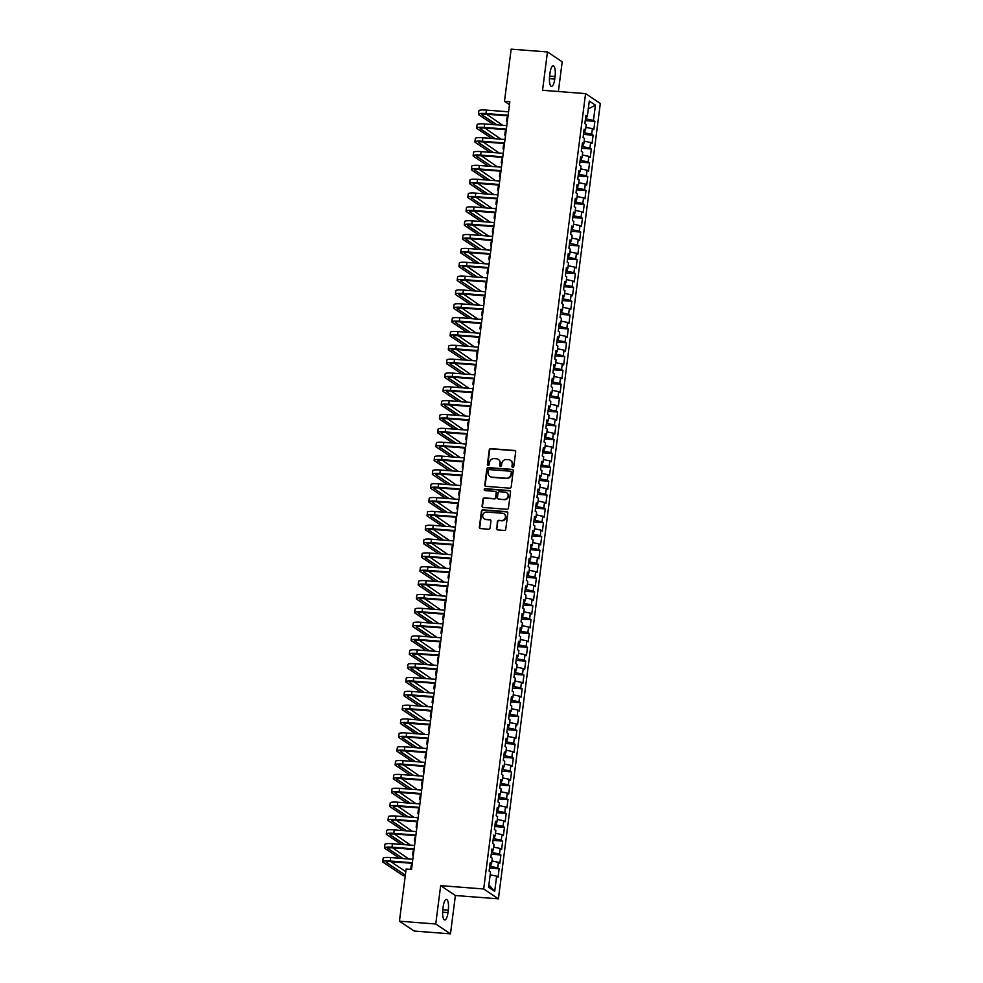 <?xml version="1.0" encoding="UTF-8"?>
<svg xmlns="http://www.w3.org/2000/svg" width="983" height="983" viewBox="0 0 983 983"><rect width="100%" height="100%" fill="white"/><g stroke="black" fill="none" stroke-linecap="round" stroke-linejoin="round"><path stroke-width="1.47" d="M512.77 467.244A0.971 0.909 -56.2 0 0 513.814 466.36L515.657 451.922A1.388 1.302 -56.2 0 0 514.514 450.472L490.763 448.629A1.388 1.302 -56.2 0 0 489.264 449.895L487.421 464.332A0.971 0.909 -56.2 0 0 488.219 465.352A0.971 0.909 -56.2 0 0 489.264 464.468L489.509 462.6A4.436 4.178 -56.2 0 1 494.289 458.582L496.268 458.729A4.436 4.178 -56.2 0 1 499.929 463.411L499.696 465.278A0.971 0.909 -56.2 0 0 500.494 466.298A0.971 0.909 -56.2 0 0 501.539 465.414L501.772 463.546A4.436 4.178 -56.2 0 1 506.564 459.528L508.543 459.675A4.436 4.178 -56.2 0 1 512.204 464.357L511.971 466.225A0.971 0.909 -56.2 0 0 512.77 467.244M496.464 528.449A1.388 1.302 -56.2 0 0 497.607 529.911L504.279 530.427A1.388 1.302 -56.2 0 0 505.766 529.173L507.818 513.138A1.388 1.302 -56.2 0 0 506.675 511.676L482.923 509.845A1.388 1.302 -56.2 0 0 481.424 511.099L479.372 527.134A1.388 1.302 -56.2 0 0 480.515 528.596L488.563 529.21A1.388 1.302 -56.2 0 0 490.062 527.957L490.947 521.101A1.388 1.302 -56.2 0 0 489.792 519.638L485.799 519.331A3.711 3.49 -56.2 0 1 482.96 514.551A3.711 3.49 -56.2 0 1 486.732 512.057L502.374 513.261A3.711 3.49 -56.2 0 1 505.225 518.041A3.711 3.49 -56.2 0 1 501.441 520.535L498.836 520.339A1.388 1.302 -56.2 0 0 497.337 521.592L496.857 528.719A1.388 1.302 -56.2 0 0 497.226 529.825M435.752 923.995L450.472 933.85L455.387 895.513L440.667 885.658L435.752 923.995L399.442 921.194L406.126 869.009L411.508 869.427L509.858 101.753L504.476 101.335L509.477 104.677M440.667 885.658L483.685 888.976L585.573 93.618L600.306 103.461L498.406 898.831L483.685 888.976M558.381 91.517L562.19 61.806L547.457 51.952L542.555 90.289L585.573 93.618M547.457 51.952L511.16 49.15L504.476 101.335M509.685 488.17A1.388 1.302 -56.2 0 0 511.185 486.917L513.237 470.882A1.388 1.302 -56.2 0 0 512.094 469.419L488.33 467.589A1.388 1.302 -56.2 0 0 486.843 468.842L484.791 484.877A1.388 1.302 -56.2 0 0 485.934 486.339L509.685 488.17M510.533 492.004L508.469 508.039A1.388 1.302 -56.2 0 1 506.982 509.292L483.218 507.461A1.388 1.302 -56.2 0 1 482.075 505.999L482.96 499.143A1.388 1.302 -56.2 0 1 484.447 497.889L494.08 498.627A1.388 1.302 -56.2 0 0 495.579 497.373L496.157 492.827A1.388 1.302 -56.2 0 0 495.014 491.365L484.988 490.591A0.971 0.909 -56.2 0 1 484.238 489.337A0.971 0.909 -56.2 0 1 485.233 488.686L509.378 490.554A1.388 1.302 -56.2 0 1 510.533 492.004M585.254 120.59L594.875 121.327L593.462 120.381L595.415 105.156L589.284 101.052L587.342 116.289L585.929 115.343L584.86 123.649L586.273 124.583L585.561 130.125L584.148 129.178L583.091 137.485L584.504 138.431L583.791 143.973L582.378 143.026L581.309 151.333L582.722 152.279L582.022 157.808L580.609 156.862L579.54 165.169L580.953 166.115L580.24 171.656L578.827 170.71L577.771 179.017L579.184 179.963L578.471 185.492L577.058 184.546L576.001 192.852L577.414 193.798L576.702 199.34L575.288 198.394L574.219 206.7L575.633 207.646L574.92 213.176L573.519 212.23L572.45 220.536L573.863 221.482L573.15 227.024L571.737 226.078L570.681 234.384L572.094 235.33L571.381 240.86L569.968 239.913L568.899 248.22L570.312 249.166L569.612 254.708L568.199 253.761L567.13 262.068L568.543 263.014L567.83 268.543L566.417 267.597L565.36 275.904L566.773 276.85L566.061 282.391L564.647 281.445L563.578 289.752L564.992 290.698L564.291 296.227L562.878 295.281L561.809 303.587L563.222 304.533L562.509 310.075L561.096 309.129L560.04 317.435L561.453 318.381L560.74 323.911L559.327 322.965L558.258 331.271L559.671 332.217L558.971 337.759L557.558 336.813L556.489 345.119L557.902 346.065L557.189 351.595L555.776 350.648L554.719 358.955L556.132 359.901L555.42 365.443L554.007 364.496L552.95 372.803L554.351 373.749L553.65 379.278L552.237 378.332L551.168 386.638L552.581 387.585L551.868 393.126L550.455 392.18L549.399 400.486L550.812 401.433L550.099 406.962L548.686 406.016L547.629 414.322L549.042 415.268L548.33 420.81L546.917 419.864L545.848 428.17L547.261 429.116L546.56 434.646L545.147 433.7L544.078 442.006L545.491 442.952L544.779 448.494L543.366 447.548L542.309 455.854L543.722 456.8L543.009 462.329L541.596 461.396L540.527 469.69L541.94 470.636L541.24 476.177L539.827 475.231L538.758 483.538L540.171 484.484L539.458 490.013L538.045 489.079L536.988 497.373L538.401 498.32L537.689 503.861L536.276 502.915L535.207 511.221L536.62 512.168L535.919 517.697L534.506 516.763L533.437 525.057L534.85 526.003L534.138 531.545L532.725 530.599L531.668 538.905L533.081 539.851L532.368 545.393L530.955 544.447L529.886 552.753L531.299 553.687L530.599 559.229L529.186 558.283L528.117 566.589L529.53 567.535L528.817 573.077L527.404 572.131L526.347 580.437L527.76 581.371L527.048 586.912L525.635 585.966L524.578 594.273L525.991 595.219L525.278 600.76L523.865 599.814L522.796 608.121L524.209 609.055L523.497 614.596L522.096 613.65L521.027 621.956L522.44 622.903L521.727 628.444L520.314 627.498L519.257 635.804L520.671 636.751L519.958 642.28L518.545 641.334L517.476 649.64L518.889 650.586L518.188 656.128L516.775 655.182L515.706 663.488L517.119 664.434L516.407 669.964L514.994 669.018L513.937 677.324L515.35 678.27L514.637 683.812L513.224 682.866L512.155 691.172L513.568 692.118L512.868 697.647L511.455 696.701L510.386 705.008L511.799 705.954L511.086 711.495L509.673 710.549L508.616 718.856L510.03 719.802L509.317 725.331L507.904 724.385L506.835 732.691L508.248 733.637L507.547 739.179L506.134 738.233L505.065 746.539L506.478 747.485L505.766 753.015L504.353 752.069L503.296 760.375L504.709 761.321L503.996 766.863L502.583 765.917L501.527 774.223L502.94 775.169L502.227 780.699L500.814 779.752L499.745 788.059L501.158 789.005L500.445 794.547L499.045 793.6L497.976 801.907L499.389 802.853L498.676 808.382L497.263 807.436L496.206 815.743L497.619 816.689L496.906 822.23L495.493 821.284L494.424 829.591L495.837 830.537L495.137 836.066L493.724 835.12L492.655 843.426L494.068 844.372L493.355 849.914L491.942 848.968L490.886 857.274L492.299 858.22L491.586 863.75L490.173 862.804L489.104 871.11L490.517 872.056L488.576 887.28L494.695 891.384L488.883 884.86M594.875 121.327L593.818 129.633L592.405 128.687L591.692 134.229L583.705 132.668M583.484 134.425L593.105 135.175L591.692 134.229M593.105 135.175L592.036 143.481L590.623 142.535L589.923 148.064L581.936 146.504M581.703 148.273L591.336 149.011L589.923 148.064M591.336 149.011L590.267 157.317L588.854 156.371L588.141 161.912L580.154 160.352M579.933 162.109L589.554 162.859L588.141 161.912M589.554 162.859L588.498 171.165L587.084 170.219L586.372 175.748L578.385 174.188M578.164 175.957L587.785 176.694L586.372 175.748M587.785 176.694L586.728 185.001L585.315 184.054L584.602 189.596L576.616 188.036M576.382 189.793L586.015 190.542L584.602 189.596M586.015 190.542L584.946 198.849L583.533 197.902L582.833 203.432L574.834 201.871M574.613 203.641L584.234 204.378L582.833 203.432M584.234 204.378L583.177 212.684L581.764 211.738L581.051 217.28L573.064 215.719M572.843 217.476L582.464 218.226L581.051 217.28M582.464 218.226L581.408 226.532L579.995 225.586L579.282 231.116L571.295 229.555M571.074 231.324L580.695 232.062L579.282 231.116M580.695 232.062L579.626 240.368L578.213 239.422L577.513 244.964L569.526 243.403M569.292 245.16L578.926 245.91L577.513 244.964M578.926 245.91L577.857 254.216L576.443 253.27L575.731 258.799L567.744 257.251M567.523 259.008L577.144 259.745L575.731 258.799M577.144 259.745L576.087 268.052L574.674 267.106L573.961 272.647L565.975 271.087M565.753 272.844L575.374 273.593L573.961 272.647M575.374 273.593L574.305 281.9L572.892 280.954L572.192 286.483L564.205 284.935M563.972 286.692L573.605 287.429L572.192 286.483M573.605 287.429L572.536 295.736L571.123 294.789L570.41 300.331L562.423 298.771M562.202 300.528L571.823 301.277L570.41 300.331M571.823 301.277L570.767 309.584L569.354 308.637L568.641 314.167L560.654 312.619M560.433 314.376L570.054 315.113L568.641 314.167M570.054 315.113L568.985 323.419L567.572 322.473L566.872 328.015L558.885 326.454M558.651 328.211L568.285 328.961L566.872 328.015M568.285 328.961L567.216 337.267L565.803 336.321L565.09 341.851L557.103 340.302M556.882 342.059L566.503 342.797L565.09 341.851M566.503 342.797L565.446 351.103L564.033 350.157L563.32 355.699L555.334 354.138M555.112 355.895L564.734 356.645L563.32 355.699M564.734 356.645L563.677 364.951L562.264 364.005L561.551 369.534L553.564 367.986M553.331 369.743L562.964 370.48L561.551 369.534M562.964 370.48L561.895 378.787L560.482 377.841L559.782 383.382L551.782 381.822M551.561 383.579L561.182 384.328L559.782 383.382M561.182 384.328L560.126 392.635L558.713 391.689L558 397.218L550.013 395.67M549.792 397.427L559.413 398.164L558 397.218M559.413 398.164L558.356 406.471L556.943 405.524L556.231 411.066L548.244 409.506M548.01 411.263L557.644 412.012L556.231 411.066M557.644 412.012L556.575 420.319L555.162 419.372L554.461 424.914L546.474 423.354M546.241 425.111L555.874 425.848L554.461 424.914M555.874 425.848L554.805 434.154L553.392 433.208L552.679 438.75L544.693 437.189M544.471 438.946L554.093 439.696L552.679 438.75M554.093 439.696L553.036 448.002L551.623 447.056L550.91 452.598L542.923 451.037M542.702 452.794L552.323 453.532L550.91 452.598M552.323 453.532L551.254 461.838L549.841 460.892L549.141 466.434L541.154 464.873M540.92 466.642L550.554 467.38L549.141 466.434M550.554 467.38L549.485 475.686L548.072 474.74L547.359 480.282L539.372 478.721M539.151 480.478L548.772 481.215L547.359 480.282M548.772 481.215L547.715 489.522L546.302 488.576L545.59 494.117L537.603 492.557M537.382 494.326L547.003 495.063L545.59 494.117M547.003 495.063L545.934 503.37L544.521 502.424L543.82 507.965L535.833 506.405M535.6 508.162L545.233 508.911L543.82 507.965M545.233 508.911L544.164 517.205L542.751 516.272L542.038 521.801L534.052 520.24M533.83 522.01L543.452 522.747L542.038 521.801M543.452 522.747L542.395 531.053L540.982 530.107L540.269 535.649L532.282 534.088M532.061 535.846L541.682 536.595L540.269 535.649M541.682 536.595L540.613 544.889L539.212 543.955L538.5 549.485L530.513 547.924M530.279 549.694L539.913 550.431L538.5 549.485M539.913 550.431L538.844 558.737L537.431 557.791L536.718 563.333L528.731 561.772M528.51 563.529L538.131 564.279L536.718 563.333M538.131 564.279L537.074 572.573L535.661 571.639L534.949 577.168L526.962 575.608M526.741 577.377L536.362 578.115L534.949 577.168M536.362 578.115L535.305 586.421L533.892 585.475L533.179 591.016L525.192 589.456M524.959 591.213L534.592 591.963L533.179 591.016M534.592 591.963L533.523 600.269L532.11 599.323L531.41 604.852L523.411 603.292M523.189 605.061L532.823 605.798L531.41 604.852M532.823 605.798L531.754 614.105L530.341 613.159L529.628 618.7L521.641 617.14M521.42 618.897L531.041 619.646L529.628 618.7M531.041 619.646L529.984 627.953L528.571 627.007L527.859 632.536L519.872 630.975M519.651 632.745L529.272 633.482L527.859 632.536M529.272 633.482L528.203 641.788L526.79 640.842L526.089 646.384L518.102 644.823M517.869 646.581L527.502 647.33L526.089 646.384M527.502 647.33L526.433 655.636L525.02 654.69L524.308 660.22L516.321 658.659M516.1 660.429L525.721 661.166L524.308 660.22M525.721 661.166L524.664 669.472L523.251 668.526L522.538 674.068L514.551 672.507M514.33 674.264L523.951 675.014L522.538 674.068M523.951 675.014L522.882 683.32L521.469 682.374L520.769 687.903L512.782 686.343M512.548 688.112L522.182 688.85L520.769 687.903M522.182 688.85L521.113 697.156L519.7 696.21L518.987 701.751L511 700.191M510.779 701.948L520.4 702.698L518.987 701.751M520.4 702.698L519.343 711.004L517.93 710.058L517.218 715.587L509.231 714.027M509.01 715.796L518.631 716.533L517.218 715.587M518.631 716.533L517.562 724.84L516.149 723.893L515.448 729.435L507.461 727.875M507.228 729.632L516.861 730.381L515.448 729.435M516.861 730.381L515.792 738.688L514.379 737.741L513.667 743.271L505.68 741.723M505.459 743.48L515.08 744.217L513.667 743.271M515.08 744.217L514.023 752.523L512.61 751.577L511.897 757.119L503.91 755.558M503.689 757.315L513.31 758.065L511.897 757.119M513.31 758.065L512.254 766.371L510.841 765.425L510.128 770.955L502.141 769.406M501.908 771.163L511.541 771.901L510.128 770.955M511.541 771.901L510.472 780.207L509.059 779.261L508.358 784.803L500.359 783.242M500.138 784.999L509.759 785.749L508.358 784.803M509.759 785.749L508.702 794.055L507.289 793.109L506.577 798.638L498.59 797.09M498.369 798.847L507.99 799.584L506.577 798.638M507.99 799.584L506.933 807.891L505.52 806.945L504.807 812.486L496.82 810.926M496.587 812.683L506.22 813.433L504.807 812.486M506.22 813.433L505.151 821.739L503.738 820.793L503.038 826.322L495.051 824.774M494.818 826.531L504.451 827.268L503.038 826.322M504.451 827.268L503.382 835.575L501.969 834.628L501.256 840.17L493.269 838.61M493.048 840.367L502.669 841.116L501.256 840.17M502.669 841.116L501.613 849.423L500.2 848.476L499.487 854.006L491.5 852.458M491.279 854.215L500.9 854.952L499.487 854.006M500.9 854.952L499.831 863.258L498.418 862.312L497.717 867.854L489.731 866.293M489.497 868.05L499.131 868.8L497.717 867.854M499.131 868.8L498.062 877.106L496.648 876.16L494.695 891.384M491.586 863.75L490.013 864.02M496.648 876.16L490.173 874.784M493.355 849.914L491.795 850.184M490.738 866.379L491.07 863.848M498.418 862.312L491.942 860.936M495.137 836.066L493.564 836.336M492.52 852.531L492.839 850M500.2 848.476L493.724 847.1M496.906 822.23L495.334 822.501M494.289 838.696L494.609 836.164M501.969 834.628L495.493 833.252M498.676 808.382L497.115 808.653M496.059 824.848L496.39 822.316M503.738 820.793L497.263 819.417M500.445 794.547L498.885 794.817M497.84 811L498.16 808.481M505.52 806.945L499.032 805.569M502.227 780.699L500.654 780.969M499.61 797.164L499.929 794.633M507.289 793.109L500.814 791.733M503.996 766.863L502.424 767.133M501.379 783.316L501.711 780.785M509.059 779.261L502.583 777.885M505.766 753.015L504.205 753.285M503.161 769.48L503.48 766.949M510.841 765.425L504.353 764.049M507.547 739.179L505.975 739.449M504.93 755.632L505.25 753.101M512.61 751.577L506.134 750.201M509.317 725.331L507.744 725.601M506.7 741.796L507.031 739.265M514.379 737.741L507.904 736.365M511.086 711.495L509.526 711.766M508.481 727.948L508.801 725.417M516.149 723.893L509.673 722.517M512.868 697.647L511.295 697.918M510.251 714.113L510.57 711.581M517.93 710.058L511.455 708.682M514.637 683.812L513.065 684.082M512.02 700.265L512.352 697.733M519.7 696.21L513.224 694.834M516.407 669.964L514.846 670.234M513.79 686.429L514.121 683.898M521.469 682.374L514.994 680.998M518.188 656.128L516.616 656.398M515.571 672.581L515.891 670.05M523.251 668.526L516.775 667.15M519.958 642.28L518.385 642.55M517.341 658.745L517.66 656.214M525.02 654.69L518.545 653.314M521.727 628.444L520.167 628.702M519.11 644.897L519.442 642.366M526.79 640.842L520.314 639.466M523.497 614.596L521.936 614.866M520.892 631.061L521.211 628.53M528.571 627.007L522.096 625.63M525.278 600.76L523.706 601.018M522.661 617.213L522.981 614.682M530.341 613.159L523.865 611.782M527.048 586.912L525.475 587.183M524.431 603.378L524.762 600.846M532.11 599.323L525.635 597.947M528.817 573.077L527.257 573.335M526.212 589.53L526.532 586.998M533.892 585.475L527.404 584.099M530.599 559.229L529.026 559.499M527.982 575.694L528.301 573.163M535.661 571.639L529.186 570.263M532.368 545.393L530.795 545.651M529.751 561.846L530.083 559.315M537.431 557.791L530.955 556.415M534.138 531.545L532.577 531.815M531.533 548.01L531.852 545.479M539.212 543.955L532.725 542.579M535.919 517.697L534.347 517.967M533.302 534.162L533.622 531.631M540.982 530.107L534.506 528.731M537.689 503.861L536.116 504.132M535.071 520.326L535.403 517.795M542.751 516.272L536.276 514.895M539.458 490.013L537.898 490.284M536.841 506.478L537.173 503.947M544.521 502.424L538.045 501.047M541.24 476.177L539.667 476.448M538.623 492.643L538.942 490.112M546.302 488.576L539.827 487.212M543.009 462.329L541.436 462.6M540.392 478.795L540.711 476.264M548.072 474.74L541.596 473.364M544.779 448.494L543.218 448.764M542.161 464.959L542.493 462.428M549.841 460.892L543.366 459.528M546.56 434.646L544.987 434.916M543.943 451.111L544.263 448.58M551.623 447.056L545.147 445.68M548.33 420.81L546.757 421.08M545.712 437.275L546.032 434.744M553.392 433.208L546.917 431.844M550.099 406.962L548.539 407.232M547.482 423.427L547.814 420.896M555.162 419.372L548.686 417.996M551.868 393.126L550.308 393.397M549.264 409.592L549.583 407.06M556.943 405.524L550.455 404.148M553.65 379.278L552.077 379.549M551.033 395.744L551.352 393.212M558.713 391.689L552.237 390.312M555.42 365.443L553.847 365.713M552.802 381.908L553.134 379.377M560.482 377.841L554.007 376.464M557.189 351.595L555.628 351.865M554.584 368.06L554.904 365.529M562.264 364.005L555.776 362.629M558.971 337.759L557.398 338.029M556.353 354.224L556.673 351.693M564.033 350.157L557.558 348.781M560.74 323.911L559.167 324.181M558.123 340.376L558.455 337.845M565.803 336.321L559.327 334.945M562.509 310.075L560.949 310.345M559.892 326.528L560.224 324.009M567.572 322.473L561.096 321.097M564.291 296.227L562.718 296.497M561.674 312.692L561.993 310.161M569.354 308.637L562.878 307.261M566.061 282.391L564.488 282.662M563.443 298.844L563.775 296.313M571.123 294.789L564.647 293.413M567.83 268.543L566.269 268.814M565.213 285.009L565.544 282.477M572.892 280.954L566.417 279.577M569.612 254.708L568.039 254.978M566.994 271.161L567.314 268.629M574.674 267.106L568.199 265.729M571.381 240.86L569.808 241.13M568.764 257.325L569.083 254.794M576.443 253.27L569.968 251.894M573.15 227.024L571.59 227.294M570.533 243.477L570.865 240.946M578.213 239.422L571.737 238.046M574.92 213.176L573.359 213.446M572.315 229.641L572.634 227.11M579.995 225.586L573.507 224.21M576.702 199.34L575.129 199.61M574.084 215.793L574.404 213.262M581.764 211.738L575.288 210.362M578.471 185.492L576.898 185.762M575.854 201.957L576.185 199.426M583.533 197.902L577.058 196.526M580.24 171.656L578.68 171.927M577.635 188.109L577.955 185.578M585.315 184.054L578.827 182.678M582.022 157.808L580.449 158.079M579.405 174.274L579.724 171.742M587.084 170.219L580.609 168.843M583.791 143.973L582.219 144.231M581.174 160.426L581.506 157.894M588.854 156.371L582.378 154.995M585.561 130.125L584 130.395M582.956 146.59L583.275 144.059M590.623 142.535L584.148 141.159M587.342 116.289L585.77 116.547M584.725 132.742L585.045 130.211M592.405 128.687L585.929 127.311M399.442 921.194L414.175 931.048L450.472 933.85M455.387 895.513L498.406 898.831M593.462 120.381L585.475 118.82M586.495 118.906L586.826 116.375M595.415 105.156L588.276 108.929M555.063 76.576A9.044 2.703 94.4 0 0 553.22 65.849A9.044 2.703 94.4 0 0 549.976 73.172L549.657 75.654A9.044 2.703 94.4 0 0 551.5 86.381A9.044 2.703 94.4 0 0 554.744 79.07L555.063 76.576L549.595 76.158M442.866 909.226A9.044 2.703 94.4 0 0 444.721 919.953A9.044 2.703 94.4 0 0 447.965 912.629L448.285 910.147A9.044 2.703 94.4 0 0 446.429 899.42A9.044 2.703 94.4 0 0 443.186 906.731L442.866 909.226M512.573 467.208A0.971 0.909 -56.2 0 1 512.364 466.483L512.598 464.615A4.436 4.178 -56.2 0 0 510.644 460.474M498.369 459.528A4.436 4.178 -56.2 0 1 500.335 463.669L500.089 465.537A0.971 0.909 -56.2 0 0 500.298 466.261M515.301 450.828A1.388 1.302 -56.2 0 0 514.92 450.73L491.156 448.899A1.388 1.302 -56.2 0 0 489.669 450.153L487.814 464.59A0.971 0.909 -56.2 0 0 488.023 465.315M512.868 469.776A1.388 1.302 -56.2 0 0 512.487 469.69L488.735 467.859A1.388 1.302 -56.2 0 0 487.236 469.112L485.184 485.147A1.388 1.302 -56.2 0 0 485.541 486.241M511.197 472.233A0.971 0.909 -56.2 0 0 510.398 471.213L489.546 469.604A0.971 0.909 -56.2 0 0 488.49 470.476L488.244 472.454A4.436 4.178 -56.2 0 0 491.905 477.124L506.159 478.229A4.436 4.178 -56.2 0 0 510.939 474.199L511.59 472.504A0.971 0.909 -56.2 0 0 510.988 471.521M490.198 476.595A4.436 4.178 -56.2 0 0 492.311 477.394L491.905 477.124M511.59 472.504L511.344 474.47A4.436 4.178 -56.2 0 1 506.564 478.488L492.311 477.394M495.801 491.721A1.388 1.302 -56.2 0 1 496.562 493.085L495.973 497.644A1.388 1.302 -56.2 0 1 494.486 498.897L484.852 498.148A1.388 1.302 -56.2 0 0 483.353 499.413L482.481 506.27A1.388 1.302 -56.2 0 0 482.837 507.375M510.165 490.91A1.388 1.302 -56.2 0 0 509.784 490.812L485.627 488.956A0.971 0.909 -56.2 0 0 484.791 490.554M504.082 499.401A3.711 3.49 -56.2 0 0 506.614 492.68A3.711 3.49 -56.2 0 0 505.016 492.127L499.499 491.709A1.388 1.302 -56.2 0 0 498.012 492.962L497.423 497.521A1.388 1.302 -56.2 0 0 498.578 498.971L504.476 499.671A3.711 3.49 -56.2 0 0 506.81 492.827M498.184 498.885A1.388 1.302 -56.2 0 0 498.971 499.241L498.578 498.971M504.476 499.671L498.971 499.241M504.168 513.949A3.711 3.49 -56.2 0 1 501.846 520.806L499.229 520.597A1.388 1.302 -56.2 0 0 497.742 521.85L496.857 528.719M484.41 518.901A3.711 3.49 -56.2 0 0 486.204 519.589L485.799 519.331M490.578 519.995A1.388 1.302 -56.2 0 0 490.198 519.896L486.204 519.589M507.461 512.032A1.388 1.302 -56.2 0 0 507.068 511.946L483.317 510.103A1.388 1.302 -56.2 0 0 481.83 511.369L479.765 527.404A1.388 1.302 -56.2 0 0 480.134 528.498M507.277 121.843L507.007 121.671A10.604 1.683 7.3 0 1 506.577 121.093A10.604 1.683 7.3 0 1 507.437 120.565M506.577 121.093L507.019 117.641A10.604 1.683 7.3 0 1 507.879 117.112M493.613 124.644L478.881 114.79A10.604 1.683 7.3 0 1 478.451 114.212L478.893 110.76A10.604 1.683 7.3 0 1 486.425 110.108L508.567 111.816M478.451 114.212A10.604 1.683 7.3 0 1 485.983 113.561L508.125 115.269M508.039 115.859L486.978 114.237A7.065 1.118 -172.7 0 0 481.953 114.667A7.065 1.118 -172.7 0 0 482.248 115.048L496.98 124.902M502.718 125.345L486.61 114.2M505.508 135.691L505.237 135.507A10.604 1.683 7.3 0 1 504.807 134.941A10.604 1.683 7.3 0 1 505.667 134.413M504.807 134.941L505.25 131.476A10.604 1.683 7.3 0 1 506.11 130.948M503.726 149.527L503.468 149.355A10.604 1.683 7.3 0 1 503.038 148.777A10.604 1.683 7.3 0 1 503.898 148.249M503.038 148.777L503.48 145.324A10.604 1.683 7.3 0 1 504.34 144.796M491.844 138.48L477.111 128.626A10.604 1.683 7.3 0 1 476.681 128.06L477.124 124.595A10.604 1.683 7.3 0 1 484.656 123.944L506.786 125.652M476.681 128.06A10.604 1.683 7.3 0 1 484.214 127.409L506.343 129.117M506.27 129.695L485.209 128.073A7.065 1.118 -172.7 0 0 480.183 128.503A7.065 1.118 -172.7 0 0 480.466 128.884L495.199 138.738M500.949 139.181L484.828 128.048M490.075 152.328L475.342 142.474A10.604 1.683 7.3 0 1 474.912 141.896L475.354 138.443A10.604 1.683 7.3 0 1 482.874 137.792L505.016 139.5M474.912 141.896A10.604 1.683 7.3 0 1 482.432 141.257L504.574 142.965M504.5 143.543L483.427 141.921A7.065 1.118 -172.7 0 0 478.414 142.351A7.065 1.118 -172.7 0 0 478.696 142.732L493.429 152.586M499.18 153.029L483.058 141.884M501.957 163.375L501.686 163.19A10.604 1.683 7.3 0 1 501.256 162.625A10.604 1.683 7.3 0 1 502.116 162.097M501.256 162.625L501.699 159.16A10.604 1.683 7.3 0 1 502.571 158.632M500.187 177.21L499.917 177.038A10.604 1.683 7.3 0 1 499.487 176.461A10.604 1.683 7.3 0 1 500.347 175.932M499.487 176.461L499.929 173.008A10.604 1.683 7.3 0 1 500.789 172.48M488.293 166.164L473.56 156.309A10.604 1.683 7.3 0 1 473.13 155.744L473.573 152.279A10.604 1.683 7.3 0 1 481.105 151.628L503.247 153.336M473.13 155.744A10.604 1.683 7.3 0 1 480.662 155.093L502.804 156.801M502.731 157.378L481.658 155.756A7.065 1.118 -172.7 0 0 476.644 156.186A7.065 1.118 -172.7 0 0 476.927 156.567L491.66 166.422M497.398 166.864L481.289 155.732M486.524 180.012L471.791 170.157A10.604 1.683 7.3 0 1 471.361 169.58L471.803 166.127A10.604 1.683 7.3 0 1 479.335 165.476L501.465 167.184M471.361 169.58A10.604 1.683 7.3 0 1 478.893 168.941L501.023 170.649M500.949 171.226L479.888 169.604A7.065 1.118 -172.7 0 0 474.863 170.034A7.065 1.118 -172.7 0 0 475.158 170.415L489.878 180.27M495.629 180.712L479.52 169.58M498.406 191.058L498.148 190.874A10.604 1.683 7.3 0 1 497.717 190.309A10.604 1.683 7.3 0 1 498.578 189.78M497.717 190.309L498.16 186.844A10.604 1.683 7.3 0 1 499.02 186.315M484.754 193.848L470.021 183.993A10.604 1.683 7.3 0 1 469.591 183.428L470.034 179.963A10.604 1.683 7.3 0 1 477.566 179.311L499.696 181.019M469.591 183.428A10.604 1.683 7.3 0 1 477.111 182.777L499.253 184.485M499.18 185.074L478.107 183.44A7.065 1.118 -172.7 0 0 473.093 183.87A7.065 1.118 -172.7 0 0 473.376 184.251L488.109 194.106M493.859 194.548L477.738 183.416M496.636 204.894L496.366 204.722A10.604 1.683 7.3 0 1 495.936 204.145A10.604 1.683 7.3 0 1 496.796 203.616M495.936 204.145L496.39 200.692A10.604 1.683 7.3 0 1 497.251 200.163M482.972 207.696L468.24 197.841A10.604 1.683 7.3 0 1 467.81 197.264L468.252 193.811A10.604 1.683 7.3 0 1 475.784 193.159L497.926 194.867M467.81 197.264A10.604 1.683 7.3 0 1 475.342 196.625L497.484 198.333M497.41 198.91L476.337 197.288A7.065 1.118 -172.7 0 0 471.324 197.718A7.065 1.118 -172.7 0 0 471.607 198.099L486.339 207.954M492.078 208.396L475.969 197.264M494.867 218.742L494.596 218.558A10.604 1.683 7.3 0 1 494.166 217.993A10.604 1.683 7.3 0 1 495.027 217.464M494.166 217.993L494.609 214.527A10.604 1.683 7.3 0 1 495.469 213.999M481.203 221.531L466.47 211.677A10.604 1.683 7.3 0 1 466.04 211.112L466.483 207.646A10.604 1.683 7.3 0 1 474.015 206.995L496.145 208.703M466.04 211.112A10.604 1.683 7.3 0 1 473.573 210.46L495.702 212.168M495.629 212.758L474.568 211.124A7.065 1.118 -172.7 0 0 469.542 211.554A7.065 1.118 -172.7 0 0 469.837 211.935L484.57 221.789M490.308 222.232L474.199 211.099M493.097 232.578L492.827 232.406A10.604 1.683 7.3 0 1 492.397 231.828A10.604 1.683 7.3 0 1 493.257 231.3M492.397 231.828L492.839 228.375A10.604 1.683 7.3 0 1 493.699 227.847M479.434 235.379L464.701 225.525A10.604 1.683 7.3 0 1 464.271 224.947L464.713 221.494A10.604 1.683 7.3 0 1 472.245 220.843L494.375 222.551M464.271 224.947A10.604 1.683 7.3 0 1 471.803 224.308L493.933 226.016M493.859 226.594L472.798 224.972A7.065 1.118 -172.7 0 0 467.773 225.402A7.065 1.118 -172.7 0 0 468.055 225.783L482.788 235.637M488.539 236.08L472.418 224.947M491.316 246.426L491.058 246.242A10.604 1.683 7.3 0 1 490.628 245.676A10.604 1.683 7.3 0 1 491.488 245.148M490.628 245.676L491.07 242.211A10.604 1.683 7.3 0 1 491.93 241.683M477.652 249.215L462.919 239.361A10.604 1.683 7.3 0 1 462.489 238.795L462.944 235.33A10.604 1.683 7.3 0 1 470.464 234.679L492.606 236.387M462.489 238.795A10.604 1.683 7.3 0 1 470.021 238.144L492.164 239.852M492.09 240.442L471.017 238.808A7.065 1.118 -172.7 0 0 466.003 239.25A7.065 1.118 -172.7 0 0 466.286 239.619L481.019 249.473M486.757 249.915L470.648 238.783M489.546 260.262L489.276 260.09A10.604 1.683 7.3 0 1 488.846 259.512A10.604 1.683 7.3 0 1 489.706 258.984M488.846 259.512L489.288 256.059A10.604 1.683 7.3 0 1 490.148 255.531M475.883 263.063L461.15 253.209A10.604 1.683 7.3 0 1 460.72 252.631L461.162 249.178A10.604 1.683 7.3 0 1 468.694 248.527L490.836 250.235M460.72 252.631A10.604 1.683 7.3 0 1 468.252 251.992L490.382 253.7M490.308 254.278L469.247 252.656A7.065 1.118 -172.7 0 0 464.222 253.086A7.065 1.118 -172.7 0 0 464.517 253.467L479.249 263.321M484.988 263.763L468.879 252.631M487.777 274.11L487.507 273.925A10.604 1.683 7.3 0 1 487.076 273.36A10.604 1.683 7.3 0 1 487.937 272.832M487.076 273.36L487.519 269.895A10.604 1.683 7.3 0 1 488.379 269.367M474.113 276.899L459.38 267.044A10.604 1.683 7.3 0 1 458.95 266.479L459.393 263.014A10.604 1.683 7.3 0 1 466.925 262.375L489.055 264.083M458.95 266.479A10.604 1.683 7.3 0 1 466.483 265.828L488.612 267.536M488.539 268.126L467.478 266.491A7.065 1.118 -172.7 0 0 462.452 266.934A7.065 1.118 -172.7 0 0 462.735 267.302L477.468 277.157M483.218 277.599L467.097 266.467M485.995 287.945L485.737 287.773A10.604 1.683 7.3 0 1 485.307 287.196A10.604 1.683 7.3 0 1 486.167 286.667M485.307 287.196L485.749 283.743A10.604 1.683 7.3 0 1 486.61 283.215M472.331 290.747L457.611 280.892A10.604 1.683 7.3 0 1 457.169 280.327L457.623 276.862A10.604 1.683 7.3 0 1 465.143 276.211L487.285 277.919M457.169 280.327A10.604 1.683 7.3 0 1 464.701 279.676L486.843 281.384M486.769 281.961L465.696 280.339A7.065 1.118 -172.7 0 0 460.683 280.769A7.065 1.118 -172.7 0 0 460.966 281.15L475.698 291.005M481.449 291.447L465.328 280.315M484.226 301.793L483.955 301.609A10.604 1.683 7.3 0 1 483.525 301.044A10.604 1.683 7.3 0 1 484.386 300.515M483.525 301.044L483.968 297.579A10.604 1.683 7.3 0 1 484.828 297.05M470.562 304.583L455.829 294.728A10.604 1.683 7.3 0 1 455.399 294.163L455.842 290.698A10.604 1.683 7.3 0 1 463.374 290.059L485.516 291.767M455.399 294.163A10.604 1.683 7.3 0 1 462.932 293.512L485.074 295.219M484.988 295.809L463.927 294.175A7.065 1.118 -172.7 0 0 458.901 294.617A7.065 1.118 -172.7 0 0 459.196 294.986L473.929 304.841M479.667 305.295L463.558 294.15M482.456 315.629L482.186 315.457A10.604 1.683 7.3 0 1 481.756 314.892A10.604 1.683 7.3 0 1 482.616 314.351M481.756 314.892L482.198 311.427A10.604 1.683 7.3 0 1 483.058 310.898M468.793 318.431L454.06 308.576A10.604 1.683 7.3 0 1 453.63 308.011L454.072 304.546A10.604 1.683 7.3 0 1 461.605 303.894L483.734 305.602M453.63 308.011A10.604 1.683 7.3 0 1 461.162 307.36L483.292 309.067M483.218 309.645L462.157 308.023A7.065 1.118 -172.7 0 0 457.132 308.453A7.065 1.118 -172.7 0 0 457.414 308.834L472.147 318.689M477.898 319.131L461.777 307.998M480.675 329.477L480.417 329.293A10.604 1.683 7.3 0 1 479.987 328.727A10.604 1.683 7.3 0 1 480.847 328.199M479.987 328.727L480.429 325.262A10.604 1.683 7.3 0 1 481.289 324.734M467.011 332.266L452.291 322.412A10.604 1.683 7.3 0 1 451.861 321.846L452.303 318.381A10.604 1.683 7.3 0 1 459.823 317.742L481.965 319.45M451.861 321.846A10.604 1.683 7.3 0 1 459.38 321.195L481.523 322.903M481.449 323.493L460.376 321.859A7.065 1.118 -172.7 0 0 455.362 322.301A7.065 1.118 -172.7 0 0 455.645 322.67L470.378 332.524M476.128 332.979L460.007 321.834M478.905 343.313L478.635 343.141A10.604 1.683 7.3 0 1 478.205 342.576A10.604 1.683 7.3 0 1 479.065 342.035M478.205 342.576L478.647 339.11A10.604 1.683 7.3 0 1 479.507 338.582M465.242 346.114L450.509 336.26A10.604 1.683 7.3 0 1 450.079 335.695L450.521 332.229A10.604 1.683 7.3 0 1 458.053 331.578L480.196 333.286M450.079 335.695A10.604 1.683 7.3 0 1 457.611 335.043L479.753 336.751M479.667 337.329L458.606 335.707A7.065 1.118 -172.7 0 0 453.581 336.137A7.065 1.118 -172.7 0 0 453.876 336.518L468.608 346.372M474.347 346.815L458.238 335.682M477.136 357.161L476.866 356.976A10.604 1.683 7.3 0 1 476.436 356.411A10.604 1.683 7.3 0 1 477.296 355.883M476.436 356.411L476.878 352.946A10.604 1.683 7.3 0 1 477.738 352.418M463.472 359.95L448.739 350.095A10.604 1.683 7.3 0 1 448.309 349.53L448.752 346.065A10.604 1.683 7.3 0 1 456.284 345.426L478.414 347.134M448.309 349.53A10.604 1.683 7.3 0 1 455.842 348.879L477.971 350.587M477.898 351.177L456.837 349.543A7.065 1.118 -172.7 0 0 451.811 349.985A7.065 1.118 -172.7 0 0 452.106 350.353L466.827 360.208M472.577 360.663L456.468 349.518M475.354 370.996L475.096 370.824A10.604 1.683 7.3 0 1 474.666 370.259A10.604 1.683 7.3 0 1 475.526 369.719M474.666 370.259L475.108 366.794A10.604 1.683 7.3 0 1 475.969 366.266M461.703 373.798L446.97 363.943A10.604 1.683 7.3 0 1 446.54 363.378L446.982 359.913A10.604 1.683 7.3 0 1 454.515 359.262L476.644 360.97M446.54 363.378A10.604 1.683 7.3 0 1 454.06 362.727L476.202 364.435M476.128 365.012L455.055 363.391A7.065 1.118 -172.7 0 0 450.042 363.821A7.065 1.118 -172.7 0 0 450.325 364.201L465.057 374.056M470.808 374.498L454.687 363.366M473.585 384.844L473.315 384.66A10.604 1.683 7.3 0 1 472.884 384.095A10.604 1.683 7.3 0 1 473.745 383.567M472.884 384.095L473.327 380.63A10.604 1.683 7.3 0 1 474.199 380.102M459.921 387.634L445.188 377.779A10.604 1.683 7.3 0 1 444.758 377.214L445.201 373.749A10.604 1.683 7.3 0 1 452.733 373.11L474.875 374.818M444.758 377.214A10.604 1.683 7.3 0 1 452.291 376.563L474.433 378.271M474.359 378.86L453.286 377.226A7.065 1.118 -172.7 0 0 448.273 377.669A7.065 1.118 -172.7 0 0 448.555 378.05L463.288 387.904M469.026 388.346L452.917 377.202M471.815 398.68L471.545 398.508A10.604 1.683 7.3 0 1 471.115 397.943A10.604 1.683 7.3 0 1 471.975 397.402M471.115 397.943L471.557 394.478A10.604 1.683 7.3 0 1 472.418 393.95M458.152 401.482L443.419 391.627A10.604 1.683 7.3 0 1 442.989 391.062L443.431 387.597A10.604 1.683 7.3 0 1 450.964 386.946L473.093 388.654M442.989 391.062A10.604 1.683 7.3 0 1 450.521 390.411L472.651 392.119M472.577 392.696L451.516 391.074A7.065 1.118 -172.7 0 0 446.491 391.504A7.065 1.118 -172.7 0 0 446.786 391.885L461.506 401.74M467.257 402.182L451.148 391.05M470.046 412.528L469.776 412.344A10.604 1.683 7.3 0 1 469.346 411.779A10.604 1.683 7.3 0 1 470.206 411.25M469.346 411.779L469.788 408.314A10.604 1.683 7.3 0 1 470.648 407.785M456.382 415.317L441.65 405.463A10.604 1.683 7.3 0 1 441.22 404.898L441.662 401.445A10.604 1.683 7.3 0 1 449.194 400.794L471.324 402.502M441.22 404.898A10.604 1.683 7.3 0 1 448.752 404.246L470.882 405.954M470.808 406.544L449.735 404.91A7.065 1.118 -172.7 0 0 444.721 405.352A7.065 1.118 -172.7 0 0 445.004 405.733L459.737 415.588M465.487 416.03L449.366 404.885M468.264 426.364L468.006 426.192A10.604 1.683 7.3 0 1 467.564 425.627A10.604 1.683 7.3 0 1 468.436 425.086M467.564 425.627L468.019 422.162A10.604 1.683 7.3 0 1 468.879 421.633M454.601 429.166L439.868 419.311A10.604 1.683 7.3 0 1 439.438 418.746L439.88 415.281A10.604 1.683 7.3 0 1 447.412 414.629L469.555 416.337M439.438 418.746A10.604 1.683 7.3 0 1 446.97 418.094L469.112 419.802M469.038 420.38L447.965 418.758A7.065 1.118 -172.7 0 0 442.952 419.188A7.065 1.118 -172.7 0 0 443.235 419.569L457.967 429.424M463.706 429.866L447.597 418.733M466.495 440.212L466.225 440.028A10.604 1.683 7.3 0 1 465.795 439.462A10.604 1.683 7.3 0 1 466.655 438.934M465.795 439.462L466.237 436.01A10.604 1.683 7.3 0 1 467.097 435.469M464.726 454.048L464.455 453.876A10.604 1.683 7.3 0 1 464.025 453.31A10.604 1.683 7.3 0 1 464.885 452.782M464.025 453.31L464.468 449.845A10.604 1.683 7.3 0 1 465.328 449.317M462.944 467.896L462.686 467.711A10.604 1.683 7.3 0 1 462.256 467.146A10.604 1.683 7.3 0 1 463.116 466.618M462.256 467.146L462.698 463.693A10.604 1.683 7.3 0 1 463.558 463.153M461.174 481.731L460.904 481.559A10.604 1.683 7.3 0 1 460.474 480.994A10.604 1.683 7.3 0 1 461.334 480.466M460.474 480.994L460.916 477.529A10.604 1.683 7.3 0 1 461.777 477.001M459.405 495.579L459.135 495.395A10.604 1.683 7.3 0 1 458.705 494.83A10.604 1.683 7.3 0 1 459.565 494.302M458.705 494.83L459.147 491.377A10.604 1.683 7.3 0 1 460.007 490.836M457.623 509.427L457.365 509.243A10.604 1.683 7.3 0 1 456.935 508.678A10.604 1.683 7.3 0 1 457.795 508.15M456.935 508.678L457.378 505.213A10.604 1.683 7.3 0 1 458.238 504.684M455.854 523.263L455.584 523.091A10.604 1.683 7.3 0 1 455.154 522.514A10.604 1.683 7.3 0 1 456.014 521.985M455.154 522.514L455.596 519.061A10.604 1.683 7.3 0 1 456.456 518.52M454.085 537.111L453.814 536.927A10.604 1.683 7.3 0 1 453.384 536.362A10.604 1.683 7.3 0 1 454.244 535.833M453.384 536.362L453.827 532.897A10.604 1.683 7.3 0 1 454.687 532.368M452.303 550.947L452.045 550.775A10.604 1.683 7.3 0 1 451.615 550.197A10.604 1.683 7.3 0 1 452.475 549.669M451.615 550.197L452.057 546.745A10.604 1.683 7.3 0 1 452.917 546.204M450.533 564.795L450.263 564.611A10.604 1.683 7.3 0 1 449.833 564.045A10.604 1.683 7.3 0 1 450.693 563.517M449.833 564.045L450.275 560.58A10.604 1.683 7.3 0 1 451.148 560.052M448.764 578.631L448.494 578.459A10.604 1.683 7.3 0 1 448.064 577.881A10.604 1.683 7.3 0 1 448.924 577.353M448.064 577.881L448.506 574.428A10.604 1.683 7.3 0 1 449.366 573.9M446.995 592.479L446.724 592.294A10.604 1.683 7.3 0 1 446.294 591.729A10.604 1.683 7.3 0 1 447.154 591.201M446.294 591.729L446.737 588.264A10.604 1.683 7.3 0 1 447.597 587.736M445.213 606.314L444.943 606.142A10.604 1.683 7.3 0 1 444.513 605.565A10.604 1.683 7.3 0 1 445.385 605.036M444.513 605.565L444.967 602.112A10.604 1.683 7.3 0 1 445.827 601.584M443.444 620.162L443.173 619.978A10.604 1.683 7.3 0 1 442.743 619.413A10.604 1.683 7.3 0 1 443.603 618.885M442.743 619.413L443.186 615.948A10.604 1.683 7.3 0 1 444.046 615.419M441.674 633.998L441.404 633.826A10.604 1.683 7.3 0 1 440.974 633.249A10.604 1.683 7.3 0 1 441.834 632.72M440.974 633.249L441.416 629.796A10.604 1.683 7.3 0 1 442.276 629.267M439.892 647.846L439.634 647.662A10.604 1.683 7.3 0 1 439.204 647.097A10.604 1.683 7.3 0 1 440.065 646.568M439.204 647.097L439.647 643.632A10.604 1.683 7.3 0 1 440.507 643.103M438.123 661.682L437.853 661.51A10.604 1.683 7.3 0 1 437.423 660.932A10.604 1.683 7.3 0 1 438.283 660.404M437.423 660.932L437.865 657.48A10.604 1.683 7.3 0 1 438.725 656.951M436.354 675.53L436.083 675.346A10.604 1.683 7.3 0 1 435.653 674.78A10.604 1.683 7.3 0 1 436.513 674.252M435.653 674.78L436.096 671.315A10.604 1.683 7.3 0 1 436.956 670.787M434.572 689.366L434.314 689.194A10.604 1.683 7.3 0 1 433.884 688.616A10.604 1.683 7.3 0 1 434.744 688.088M433.884 688.616L434.326 685.163A10.604 1.683 7.3 0 1 435.186 684.635M432.803 703.214L432.532 703.029A10.604 1.683 7.3 0 1 432.102 702.464A10.604 1.683 7.3 0 1 432.962 701.936M432.102 702.464L432.545 698.999A10.604 1.683 7.3 0 1 433.405 698.471M431.033 717.049L430.763 716.877A10.604 1.683 7.3 0 1 430.333 716.3A10.604 1.683 7.3 0 1 431.193 715.771M430.333 716.3L430.775 712.847A10.604 1.683 7.3 0 1 431.635 712.319M429.252 730.897L428.993 730.713A10.604 1.683 7.3 0 1 428.563 730.148A10.604 1.683 7.3 0 1 429.424 729.619M428.563 730.148L429.006 726.683A10.604 1.683 7.3 0 1 429.866 726.154M427.482 744.733L427.212 744.561A10.604 1.683 7.3 0 1 426.782 743.984A10.604 1.683 7.3 0 1 427.642 743.455M426.782 743.984L427.224 740.531A10.604 1.683 7.3 0 1 428.084 740.002M425.713 758.581L425.442 758.397A10.604 1.683 7.3 0 1 425.012 757.832A10.604 1.683 7.3 0 1 425.872 757.303M425.012 757.832L425.455 754.366A10.604 1.683 7.3 0 1 426.315 753.838M423.931 772.417L423.673 772.245A10.604 1.683 7.3 0 1 423.243 771.667A10.604 1.683 7.3 0 1 424.103 771.139M423.243 771.667L423.685 768.215A10.604 1.683 7.3 0 1 424.545 767.686M422.162 786.265L421.891 786.081A10.604 1.683 7.3 0 1 421.461 785.515A10.604 1.683 7.3 0 1 422.321 784.987M421.461 785.515L421.916 782.05A10.604 1.683 7.3 0 1 422.776 781.522M452.831 443.001L438.099 433.147A10.604 1.683 7.3 0 1 437.668 432.581L438.111 429.129A10.604 1.683 7.3 0 1 445.643 428.477L467.773 430.185M437.668 432.581A10.604 1.683 7.3 0 1 445.201 431.93L467.33 433.638M467.257 434.228L446.196 432.594A7.065 1.118 -172.7 0 0 441.17 433.036A7.065 1.118 -172.7 0 0 441.465 433.417L456.198 443.272M461.936 443.714L445.827 432.569M451.062 456.849L436.329 446.995A10.604 1.683 7.3 0 1 435.899 446.429L436.341 442.964A10.604 1.683 7.3 0 1 443.874 442.313L466.003 444.021M435.899 446.429A10.604 1.683 7.3 0 1 443.431 445.778L465.561 447.486M465.487 448.064L444.427 446.442A7.065 1.118 -172.7 0 0 439.401 446.872A7.065 1.118 -172.7 0 0 439.684 447.253L454.416 457.107M460.167 457.55L444.046 446.417M449.28 470.685L434.547 460.83A10.604 1.683 7.3 0 1 434.117 460.265L434.572 456.812A10.604 1.683 7.3 0 1 442.092 456.161L464.234 457.869M434.117 460.265A10.604 1.683 7.3 0 1 441.65 459.614L463.792 461.322M463.718 461.912L442.645 460.277A7.065 1.118 -172.7 0 0 437.632 460.72A7.065 1.118 -172.7 0 0 437.914 461.101L452.647 470.955M458.397 471.398L442.276 460.253M447.511 484.533L432.778 474.678A10.604 1.683 7.3 0 1 432.348 474.113L432.79 470.648A10.604 1.683 7.3 0 1 440.323 469.997L462.465 471.705M432.348 474.113A10.604 1.683 7.3 0 1 439.88 473.462L462.01 475.17M461.936 475.747L440.876 474.125A7.065 1.118 -172.7 0 0 435.85 474.556A7.065 1.118 -172.7 0 0 436.145 474.936L450.878 484.791M456.616 485.233L440.507 474.101M445.741 498.381L431.009 488.526A10.604 1.683 7.3 0 1 430.579 487.949L431.021 484.496A10.604 1.683 7.3 0 1 438.553 483.845L460.683 485.553M430.579 487.949A10.604 1.683 7.3 0 1 438.111 487.298L460.241 489.006M460.167 489.595L439.106 487.973A7.065 1.118 -172.7 0 0 434.081 488.404A7.065 1.118 -172.7 0 0 434.363 488.784L449.096 498.639M454.846 499.081L438.725 487.937M443.96 512.217L429.239 502.362A10.604 1.683 7.3 0 1 428.809 501.797L429.252 498.332A10.604 1.683 7.3 0 1 436.771 497.681L458.914 499.389M428.809 501.797A10.604 1.683 7.3 0 1 436.329 501.146L458.471 502.854M458.397 503.431L437.324 501.809A7.065 1.118 -172.7 0 0 432.311 502.239A7.065 1.118 -172.7 0 0 432.594 502.62L447.326 512.475M453.077 512.917L436.956 501.785M442.19 526.065L427.458 516.21A10.604 1.683 7.3 0 1 427.027 515.633L427.47 512.18A10.604 1.683 7.3 0 1 435.002 511.529L457.144 513.237M427.027 515.633A10.604 1.683 7.3 0 1 434.56 514.981L456.702 516.689M456.616 517.279L435.555 515.657A7.065 1.118 -172.7 0 0 430.529 516.087A7.065 1.118 -172.7 0 0 430.824 516.468L445.557 526.323M451.295 526.765L435.186 515.62M440.421 539.9L425.688 530.046A10.604 1.683 7.3 0 1 425.258 529.481L425.7 526.016A10.604 1.683 7.3 0 1 433.233 525.364L455.362 527.072M425.258 529.481A10.604 1.683 7.3 0 1 432.79 528.829L454.92 530.537M454.846 531.115L433.786 529.493A7.065 1.118 -172.7 0 0 428.76 529.923A7.065 1.118 -172.7 0 0 429.043 530.304L443.775 540.159M449.526 540.601L433.405 529.468M438.651 553.748L423.919 543.894A10.604 1.683 7.3 0 1 423.489 543.316L423.931 539.864A10.604 1.683 7.3 0 1 431.463 539.212L453.593 540.92M423.489 543.316A10.604 1.683 7.3 0 1 431.009 542.665L453.151 544.373M453.077 544.963L432.004 543.341A7.065 1.118 -172.7 0 0 426.991 543.771A7.065 1.118 -172.7 0 0 427.273 544.152L442.006 554.007M447.756 554.449L431.635 543.304M436.87 567.584L422.137 557.73A10.604 1.683 7.3 0 1 421.707 557.164L422.149 553.699A10.604 1.683 7.3 0 1 429.682 553.048L451.824 554.756M421.707 557.164A10.604 1.683 7.3 0 1 429.239 556.513L451.381 558.221M451.308 558.799L430.235 557.177A7.065 1.118 -172.7 0 0 425.221 557.607A7.065 1.118 -172.7 0 0 425.504 557.988L440.237 567.842M445.975 568.285L429.866 557.152M435.1 581.432L420.368 571.578A10.604 1.683 7.3 0 1 419.938 571L420.38 567.547A10.604 1.683 7.3 0 1 427.912 566.896L450.042 568.604M419.938 571A10.604 1.683 7.3 0 1 427.47 570.349L449.6 572.057M449.526 572.647L428.465 571.025A7.065 1.118 -172.7 0 0 423.44 571.455A7.065 1.118 -172.7 0 0 423.734 571.836L438.455 581.69M444.205 582.133L428.096 570.988M433.331 595.268L418.598 585.413A10.604 1.683 7.3 0 1 418.168 584.848L418.611 581.383A10.604 1.683 7.3 0 1 426.143 580.732L448.273 582.44M418.168 584.848A10.604 1.683 7.3 0 1 425.688 584.197L447.83 585.905M447.756 586.482L426.683 584.86A7.065 1.118 -172.7 0 0 421.67 585.29A7.065 1.118 -172.7 0 0 421.953 585.671L436.685 595.526M442.436 595.968L426.315 584.836M431.549 609.116L416.817 599.261A10.604 1.683 7.3 0 1 416.387 598.684L416.829 595.231A10.604 1.683 7.3 0 1 424.361 594.58L446.503 596.288M416.387 598.684A10.604 1.683 7.3 0 1 423.919 598.033L446.061 599.741M445.987 600.33L424.914 598.708A7.065 1.118 -172.7 0 0 419.901 599.139A7.065 1.118 -172.7 0 0 420.183 599.519L434.916 609.374M440.654 609.816L424.545 598.672M429.78 622.952L415.047 613.097A10.604 1.683 7.3 0 1 414.617 612.532L415.059 609.067A10.604 1.683 7.3 0 1 422.592 608.416L444.721 610.124M414.617 612.532A10.604 1.683 7.3 0 1 422.149 611.881L444.279 613.589M444.205 614.166L423.145 612.544A7.065 1.118 -172.7 0 0 418.119 612.974A7.065 1.118 -172.7 0 0 418.414 613.355L433.147 623.21M438.885 623.652L422.776 612.52M428.01 636.8L413.278 626.945A10.604 1.683 7.3 0 1 412.848 626.368L413.29 622.915A10.604 1.683 7.3 0 1 420.822 622.264L442.952 623.972M412.848 626.368A10.604 1.683 7.3 0 1 420.38 625.729L442.51 627.437M442.436 628.014L421.375 626.392A7.065 1.118 -172.7 0 0 416.35 626.822A7.065 1.118 -172.7 0 0 416.632 627.203L431.365 637.058M437.116 637.5L420.994 626.355M426.229 650.635L411.496 640.781A10.604 1.683 7.3 0 1 411.066 640.216L411.521 636.751A10.604 1.683 7.3 0 1 419.041 636.099L441.183 637.807M411.066 640.216A10.604 1.683 7.3 0 1 418.598 639.564L440.74 641.272M440.667 641.85L419.594 640.228A7.065 1.118 -172.7 0 0 414.58 640.658A7.065 1.118 -172.7 0 0 414.863 641.039L429.596 650.893M435.346 651.336L419.225 640.203M424.459 664.483L409.727 654.629A10.604 1.683 7.3 0 1 409.297 654.051L409.739 650.599A10.604 1.683 7.3 0 1 417.271 649.947L439.413 651.655M409.297 654.051A10.604 1.683 7.3 0 1 416.829 653.412L438.959 655.12M438.885 655.698L417.824 654.076A7.065 1.118 -172.7 0 0 412.799 654.506A7.065 1.118 -172.7 0 0 413.093 654.887L427.826 664.741M433.564 665.184L417.456 654.051M422.69 678.319L407.957 668.465A10.604 1.683 7.3 0 1 407.527 667.899L407.97 664.434A10.604 1.683 7.3 0 1 415.502 663.783L437.632 665.491M407.527 667.899A10.604 1.683 7.3 0 1 415.059 667.248L437.189 668.956M437.116 669.546L416.055 667.912A7.065 1.118 -172.7 0 0 411.029 668.342A7.065 1.118 -172.7 0 0 411.312 668.723L426.044 678.577M431.795 679.02L415.674 667.887M420.908 692.167L406.188 682.313A10.604 1.683 7.3 0 1 405.758 681.735L406.2 678.282A10.604 1.683 7.3 0 1 413.72 677.631L435.862 679.339M405.758 681.735A10.604 1.683 7.3 0 1 413.278 681.096L435.42 682.804M435.346 683.382L414.273 681.76A7.065 1.118 -172.7 0 0 409.26 682.19A7.065 1.118 -172.7 0 0 409.542 682.571L424.275 692.425M430.026 692.868L413.904 681.735M419.139 706.003L404.406 696.148A10.604 1.683 7.3 0 1 403.976 695.583L404.418 692.118A10.604 1.683 7.3 0 1 411.951 691.467L434.093 693.175M403.976 695.583A10.604 1.683 7.3 0 1 411.508 694.932L433.65 696.64M433.564 697.23L412.504 695.595A7.065 1.118 -172.7 0 0 407.478 696.025A7.065 1.118 -172.7 0 0 407.773 696.406L422.506 706.261M428.244 706.703L412.135 695.571M417.37 719.851L402.637 709.996A10.604 1.683 7.3 0 1 402.207 709.419L402.649 705.966A10.604 1.683 7.3 0 1 410.181 705.315L432.311 707.023M402.207 709.419A10.604 1.683 7.3 0 1 409.739 708.78L431.869 710.488M431.795 711.065L410.734 709.443A7.065 1.118 -172.7 0 0 405.709 709.873A7.065 1.118 -172.7 0 0 405.991 710.254L420.724 720.109M426.475 720.551L410.353 709.419M415.588 733.687L400.867 723.832A10.604 1.683 7.3 0 1 400.437 723.267L400.88 719.802A10.604 1.683 7.3 0 1 408.4 719.151L430.542 720.858M400.437 723.267A10.604 1.683 7.3 0 1 407.957 722.616L430.099 724.324M430.026 724.913L408.953 723.279A7.065 1.118 -172.7 0 0 403.939 723.721A7.065 1.118 -172.7 0 0 404.222 724.09L418.955 733.945M424.705 734.387L408.584 723.255M413.818 747.535L399.086 737.68A10.604 1.683 7.3 0 1 398.656 737.103L399.098 733.65A10.604 1.683 7.3 0 1 406.63 732.999L428.772 734.706M398.656 737.103A10.604 1.683 7.3 0 1 406.188 736.464L428.33 738.172M428.256 738.749L407.183 737.127A7.065 1.118 -172.7 0 0 402.17 737.557A7.065 1.118 -172.7 0 0 402.452 737.938L417.185 747.793M422.923 748.235L406.815 737.103M412.049 761.37L397.316 751.516A10.604 1.683 7.3 0 1 396.886 750.951L397.329 747.485A10.604 1.683 7.3 0 1 404.861 746.847L426.991 748.555M396.886 750.951A10.604 1.683 7.3 0 1 404.418 750.299L426.548 752.007M426.475 752.597L405.414 750.963A7.065 1.118 -172.7 0 0 400.388 751.405A7.065 1.118 -172.7 0 0 400.683 751.774L415.404 761.628M421.154 762.071L405.045 750.938M410.28 775.218L395.547 765.364A10.604 1.683 7.3 0 1 395.117 764.799L395.559 761.334A10.604 1.683 7.3 0 1 403.091 760.682L425.221 762.39M395.117 764.799A10.604 1.683 7.3 0 1 402.637 764.147L424.779 765.855M424.705 766.433L403.632 764.811A7.065 1.118 -172.7 0 0 398.619 765.241A7.065 1.118 -172.7 0 0 398.901 765.622L413.634 775.476M419.385 775.919L403.263 764.786M408.498 789.054L393.765 779.2A10.604 1.683 7.3 0 1 393.335 778.634L393.778 775.169A10.604 1.683 7.3 0 1 401.31 774.53L423.452 776.238M393.335 778.634A10.604 1.683 7.3 0 1 400.867 777.983L423.009 779.691M422.936 780.281L401.863 778.647A7.065 1.118 -172.7 0 0 396.849 779.089A7.065 1.118 -172.7 0 0 397.132 779.458L411.865 789.312M417.603 789.767L401.494 778.622M420.392 800.101L420.122 799.929A10.604 1.683 7.3 0 1 419.692 799.363A10.604 1.683 7.3 0 1 420.552 798.823M419.692 799.363L420.134 795.898A10.604 1.683 7.3 0 1 420.994 795.37M406.729 802.902L391.996 793.048A10.604 1.683 7.3 0 1 391.566 792.482L392.008 789.017A10.604 1.683 7.3 0 1 399.54 788.366L421.67 790.074M391.566 792.482A10.604 1.683 7.3 0 1 399.098 791.831L421.228 793.539M421.154 794.117L400.093 792.495A7.065 1.118 -172.7 0 0 395.068 792.925A7.065 1.118 -172.7 0 0 395.363 793.306L410.095 803.16M415.834 803.602L399.725 792.47M418.623 813.949L418.353 813.764A10.604 1.683 7.3 0 1 417.922 813.199A10.604 1.683 7.3 0 1 418.783 812.671M417.922 813.199L418.365 809.734A10.604 1.683 7.3 0 1 419.225 809.206M404.959 816.738L390.226 806.883A10.604 1.683 7.3 0 1 389.796 806.318L390.239 802.853A10.604 1.683 7.3 0 1 397.771 802.214L419.901 803.922M389.796 806.318A10.604 1.683 7.3 0 1 397.329 805.667L419.458 807.375M419.385 807.965L398.324 806.33A7.065 1.118 -172.7 0 0 393.298 806.773A7.065 1.118 -172.7 0 0 393.581 807.141L408.314 816.996M414.064 817.451L397.943 806.306M416.841 827.784L416.583 827.612A10.604 1.683 7.3 0 1 416.153 827.047A10.604 1.683 7.3 0 1 417.013 826.506M416.153 827.047L416.595 823.582A10.604 1.683 7.3 0 1 417.456 823.054M403.177 830.586L388.445 820.731A10.604 1.683 7.3 0 1 388.015 820.166L388.457 816.701A10.604 1.683 7.3 0 1 395.989 816.05L418.131 817.758M388.015 820.166A10.604 1.683 7.3 0 1 395.547 819.515L417.689 821.223M417.615 821.8L396.542 820.178A7.065 1.118 -172.7 0 0 391.529 820.608A7.065 1.118 -172.7 0 0 391.812 820.989L406.544 830.844M412.282 831.286L396.174 820.154M415.072 841.632L414.801 841.448A10.604 1.683 7.3 0 1 414.371 840.883A10.604 1.683 7.3 0 1 415.231 840.354M414.371 840.883L414.814 837.418A10.604 1.683 7.3 0 1 415.674 836.889M401.408 844.422L386.675 834.567A10.604 1.683 7.3 0 1 386.245 834.002L386.688 830.537A10.604 1.683 7.3 0 1 394.22 829.898L416.35 831.606M386.245 834.002A10.604 1.683 7.3 0 1 393.778 833.351L415.907 835.058M415.834 835.648L394.773 834.014A7.065 1.118 -172.7 0 0 389.747 834.456A7.065 1.118 -172.7 0 0 390.042 834.825L404.775 844.68M410.513 845.134L394.404 833.989M413.302 855.468L413.032 855.296A10.604 1.683 7.3 0 1 412.602 854.731A10.604 1.683 7.3 0 1 413.462 854.19M412.602 854.731L413.044 851.266A10.604 1.683 7.3 0 1 413.904 850.737M399.639 858.27L384.906 848.415A10.604 1.683 7.3 0 1 384.476 847.85L384.918 844.385A10.604 1.683 7.3 0 1 392.45 843.733L414.58 845.441M384.476 847.85A10.604 1.683 7.3 0 1 392.008 847.199L414.138 848.907M414.064 849.484L393.003 847.862A7.065 1.118 -172.7 0 0 387.978 848.292A7.065 1.118 -172.7 0 0 388.26 848.673L402.993 858.528M408.744 858.97L392.622 847.837M411.521 869.316L411.263 869.132A10.604 1.683 7.3 0 1 410.833 868.567A10.604 1.683 7.3 0 1 411.693 868.038M410.833 868.567L411.275 865.101A10.604 1.683 7.3 0 1 412.135 864.573M405.254 875.841L403.202 875.681L383.124 862.251A10.604 1.683 7.3 0 1 382.694 861.686L383.149 858.22A10.604 1.683 7.3 0 1 390.669 857.581L412.811 859.289M382.694 861.686A10.604 1.683 7.3 0 1 390.226 861.034L412.369 862.742M412.295 863.332L391.222 861.698A7.065 1.118 -172.7 0 0 386.208 862.14A7.065 1.118 -172.7 0 0 386.491 862.521L405.352 875.128M390.853 861.673L405.795 871.663M549.423 78.652L554.744 79.07M442.645 912.224L447.965 912.629M442.817 909.717L448.285 910.147M486.425 110.108L485.983 113.561M482.334 114.372L482.248 115.048M484.656 123.944L484.214 127.409M480.564 128.208L480.466 128.884M482.874 137.792L482.432 141.257M478.782 142.056L478.696 142.732M481.105 151.628L480.662 155.093M477.013 155.892L476.927 156.567M479.335 165.476L478.893 168.941M475.244 169.74L475.158 170.415M477.566 179.311L477.111 182.777M473.462 183.575L473.376 184.251M475.784 193.159L475.342 196.625M471.693 197.423L471.607 198.099M474.015 206.995L473.573 210.46M469.923 211.271L469.837 211.935M472.245 220.843L471.803 224.308M468.141 225.107L468.055 225.783M470.464 234.679L470.021 238.144M466.372 238.955L466.286 239.619M468.694 248.527L468.252 251.992M464.603 252.791L464.517 253.467M466.925 262.375L466.483 265.828M462.821 266.639L462.735 267.302M465.143 276.211L464.701 279.676M461.052 280.474L460.966 281.15M463.374 290.059L462.932 293.512M459.282 294.322L459.196 294.986M461.605 303.894L461.162 307.36M457.5 308.158L457.414 308.834M459.823 317.742L459.38 321.195M455.731 322.006L455.645 322.67M458.053 331.578L457.611 335.043M453.962 335.842L453.876 336.518M456.284 345.426L455.842 348.879M452.192 349.69L452.106 350.353M454.515 359.262L454.06 362.727M450.411 363.526L450.325 364.201M452.733 373.11L452.291 376.563M448.641 377.374L448.555 378.05M450.964 386.946L450.521 390.411M446.872 391.209L446.786 391.885M449.194 400.794L448.752 404.246M445.09 405.057L445.004 405.733M447.412 414.629L446.97 418.094M443.321 418.893L443.235 419.569M445.643 428.477L445.201 431.93M441.551 432.741L441.465 433.417M443.874 442.313L443.431 445.778M439.77 446.577L439.684 447.253M442.092 456.161L441.65 459.614M438 460.425L437.914 461.101M440.323 469.997L439.88 473.462M436.231 474.261L436.145 474.936M438.553 483.845L438.111 487.298M434.449 488.109L434.363 488.784M436.771 497.681L436.329 501.146M432.68 501.944L432.594 502.62M435.002 511.529L434.56 514.981M430.91 515.792L430.824 516.468M433.233 525.364L432.79 528.829M429.141 529.628L429.043 530.304M431.463 539.212L431.009 542.665M427.359 543.476L427.273 544.152M429.682 553.048L429.239 556.513M425.59 557.312L425.504 557.988M427.912 566.896L427.47 570.349M423.82 571.16L423.734 571.836M426.143 580.732L425.688 584.197M422.039 584.996L421.953 585.671M424.361 594.58L423.919 598.033M420.269 598.844L420.183 599.519M422.592 608.416L422.149 611.881M418.5 612.679L418.414 613.355M420.822 622.264L420.38 625.729M416.718 626.527L416.632 627.203M419.041 636.099L418.598 639.564M414.949 640.363L414.863 641.039M417.271 649.947L416.829 653.412M413.179 654.211L413.093 654.887M415.502 663.783L415.059 667.248M411.398 668.047L411.312 668.723M413.72 677.631L413.278 681.096M409.628 681.895L409.542 682.571M411.951 691.467L411.508 694.932M407.859 695.743L407.773 696.406M410.181 705.315L409.739 708.78M406.077 709.579L405.991 710.254M408.4 719.151L407.957 722.616M404.308 723.427L404.222 724.09M406.63 732.999L406.188 736.464M402.539 737.262L402.452 737.938M404.861 746.847L404.418 750.299M400.769 751.11L400.683 751.774M403.091 760.682L402.637 764.147M398.987 764.946L398.901 765.622M401.31 774.53L400.867 777.983M397.218 778.794L397.132 779.458M399.54 788.366L399.098 791.831M395.449 792.63L395.363 793.306M397.771 802.214L397.329 805.667M393.667 806.478L393.581 807.141M395.989 816.05L395.547 819.515M391.898 820.314L391.812 820.989M394.22 829.898L393.778 833.351M390.128 834.162L390.042 834.825M392.45 843.733L392.008 847.199M388.346 847.997L388.26 848.673M390.669 857.581L390.226 861.034M386.577 861.845L386.491 862.521"/></g></svg>
